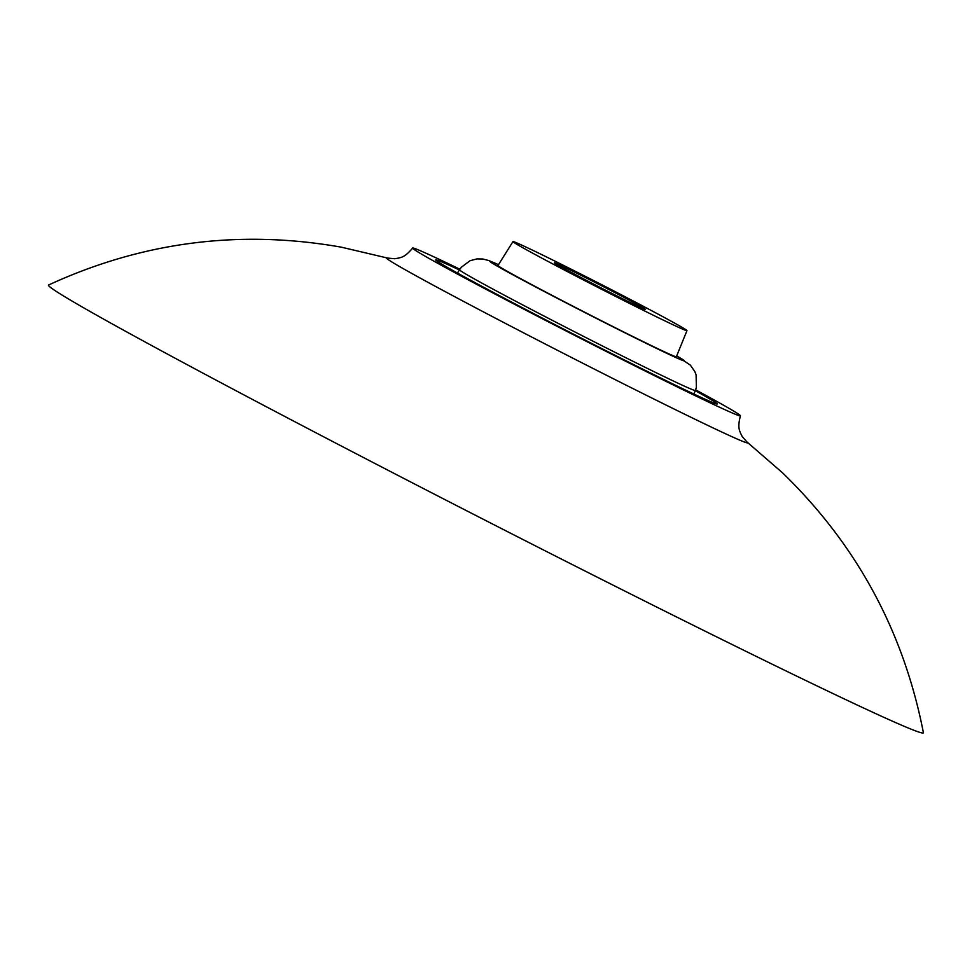 <?xml version="1.0" encoding="UTF-8"?>
<svg xmlns="http://www.w3.org/2000/svg" width="972" height="972" viewBox="0 0 972 972"><rect width="100%" height="100%" fill="white"/><g stroke="black" fill="none" stroke-linecap="round" stroke-linejoin="round"><path stroke-width="1.46" d="M695.284 390.671A158.096 3.341 -152.9 0 1 717.251 403.963A158.096 3.341 -152.9 0 1 574.987 334.915A158.096 3.341 -152.9 0 1 435.76 259.925A158.096 3.341 -152.9 0 1 455.516 268.138A158.096 3.341 -152.9 0 1 459.392 269.961M459.878 269.22A184.133 3.888 27.1 0 0 412.602 248.054A184.133 3.888 27.1 0 0 532.073 313.421A184.133 3.888 27.1 0 0 717.421 406.247A184.133 3.888 27.1 0 0 740.433 415.809A184.133 3.888 27.1 0 0 695.612 389.845M412.602 248.054C404.231 258.309 399.905 257.373 398.824 258.054L394.766 258.734L387.682 258.09L341.537 247.216C239.987 229.222 142.349 241.809 48.6 284.99A491.407 10.388 27.1 0 0 481.189 518.21A491.407 10.388 27.1 0 0 923.4 732.645C903.583 631.326 856.66 544.745 782.63 472.914L746.861 441.883A202.917 4.289 -152.9 0 1 746.861 441.883A202.917 4.289 -152.9 0 1 722.354 432.285A202.917 4.289 -152.9 0 1 508.964 325.243A202.917 4.289 -152.9 0 1 387.682 258.09A202.917 4.289 -152.9 0 1 387.719 258.102M512.961 241.603L497.992 265.465A100.189 2.114 27.1 0 0 562.995 301.041A100.189 2.114 27.1 0 0 663.84 351.536A100.189 2.114 27.1 0 0 676.354 356.748L686.961 330.638A97.722 2.066 27.1 0 0 600.903 284.286A97.722 2.066 27.1 0 0 512.961 241.603A97.722 2.066 27.1 0 0 576.372 276.291A97.722 2.066 27.1 0 0 674.75 325.559A97.722 2.066 27.1 0 0 686.961 330.638M639.151 306.788A51.212 1.081 27.1 0 0 645.554 309.448A51.212 1.081 27.1 0 0 600.453 285.161A51.212 1.081 27.1 0 0 554.368 262.792A51.212 1.081 27.1 0 0 587.598 280.969A51.212 1.081 27.1 0 0 639.151 306.788M498.478 264.688A109.168 2.308 27.1 0 0 542.4 290.519A109.168 2.308 27.1 0 0 670.704 355.157A109.168 2.308 27.1 0 0 676.706 355.898L690.399 365.193L694.834 371.596L696.098 374.864L696.377 387.415L695.369 390.465A132.471 2.794 -152.9 0 1 678.821 383.576A132.471 2.794 -152.9 0 1 545.474 316.799A132.471 2.794 -152.9 0 1 459.513 269.766L457.46 273.047M746.861 441.883L742.207 436.525L740.372 432.832C740.299 431.568 737.007 428.603 740.433 415.809M695.369 390.465L693.911 394.049M459.513 269.766L461.348 267.239L470.047 260.715L476.96 258.904L482.841 259.002L488.782 260.545L498.49 264.663"/></g></svg>
